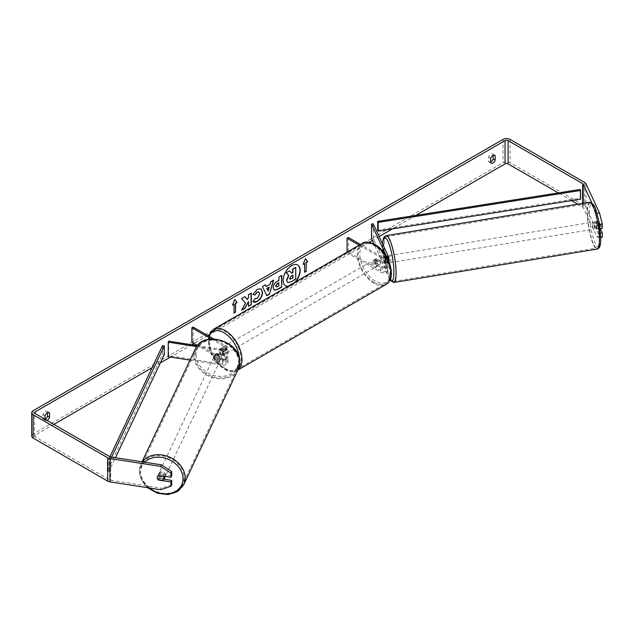 <?xml version="1.0" encoding="UTF-8"?>
<svg xmlns="http://www.w3.org/2000/svg" width="634" height="634" viewBox="0 0 634 634"><rect width="100%" height="100%" fill="white"/><g stroke="black" fill="none" stroke-linecap="round" stroke-linejoin="round"><path stroke-width="0.48" stroke-dasharray="3.17 2.38" d="M216.099 358.123A3.566 2.813 24.9 0 1 214.72 355.579A3.566 2.813 24.9 0 1 214.926 354.604A3.566 2.813 24.9 0 1 216.099 353.455L223.033 354.533A2.496 1.442 0 0 0 226.179 353.138A2.496 1.442 0 0 0 225.45 352.116L219.895 348.914A3.566 2.061 -120 0 0 219.626 349.025A3.566 2.061 -120 0 0 219.895 353.574L225.45 356.784A2.496 1.442 180 0 1 226.179 357.798A2.496 1.442 180 0 1 223.033 359.193L216.099 358.123L215.639 359.113A3.566 2.813 24.9 0 1 214.26 356.57A3.566 2.813 24.9 0 1 214.466 355.603A3.566 2.813 24.9 0 1 215.639 354.454L222.574 355.523A4.28 2.473 0 0 0 227.963 353.138A4.28 2.473 0 0 0 226.71 351.394L221.163 348.185A3.566 2.061 -120 0 0 220.886 348.304A3.566 2.061 -120 0 0 221.163 352.845L226.71 356.054A4.28 2.473 180 0 1 227.963 357.798A4.28 2.473 180 0 1 222.574 360.191L215.639 359.113M196.691 346.568L222.574 350.57A4.28 2.473 0 0 0 227.963 348.185A4.28 2.473 0 0 0 226.71 346.433L213.682 338.921M190.034 360.112L222.574 365.144A4.28 2.473 0 0 0 227.963 362.751A4.28 2.473 0 0 0 226.71 361.008L193.148 341.631L191.888 342.36M197.412 345.617L223.033 349.58A2.496 1.442 0 0 0 226.179 348.185A2.496 1.442 0 0 0 225.45 347.163L211.257 338.976M168.707 341.171L168.707 355.745L223.033 364.146A2.496 1.442 0 0 0 226.179 362.751A2.496 1.442 0 0 0 225.45 361.737L197.451 345.57M193.148 327.057L193.148 341.631M168.707 355.745L168.24 356.736M219.895 348.914L221.163 348.185M219.895 353.574L221.163 352.845M216.099 353.455L215.639 354.454M165.054 477.03A3.566 2.837 25.3 0 1 161.21 478.298A3.566 2.837 25.3 0 1 158.381 474.969A3.566 2.837 25.3 0 1 158.603 473.978A3.566 2.837 25.3 0 1 162.447 472.71A3.566 2.837 25.3 0 1 165.276 476.039A3.566 2.837 25.3 0 1 165.236 476.443M158.159 479.724L158.991 477.965A3.566 2.837 25.3 0 0 163.913 478.725L163.081 480.485M163.215 476.126L163.929 474.612A3.566 2.837 25.3 0 0 159.007 473.852L158.191 475.619A3.566 2.837 25.3 0 0 157.398 476.522A3.566 2.837 25.3 0 1 157.398 476.522L158.603 473.978M213.793 357.536A3.566 2.837 25.3 0 1 214.015 356.546A3.566 2.837 25.3 0 1 217.866 355.27A3.566 2.837 25.3 0 1 220.687 358.598A3.566 2.837 25.3 0 1 220.466 359.589A3.566 2.837 25.3 0 1 216.622 360.865A3.566 2.837 25.3 0 1 213.793 357.536M221.615 356.641A3.566 2.837 25.3 0 1 221.393 357.631A3.566 2.837 25.3 0 1 220.624 358.543L220.069 359.724A3.566 2.837 25.3 0 1 215.14 358.955L215.695 357.782A3.566 2.837 25.3 0 1 214.72 355.579A3.566 2.837 25.3 0 1 214.942 354.588A3.566 2.837 25.3 0 1 215.711 353.677L215.156 354.85A3.566 2.837 25.3 0 1 220.077 355.611L220.632 354.438A3.566 2.837 25.3 0 1 221.615 356.641M215.695 357.782L220.624 358.543M220.632 354.438L215.711 353.677M159.007 473.852L163.929 474.612M163.913 478.725L158.991 477.965M220.069 359.724L215.14 358.955M215.156 354.85L220.077 355.611M220.228 359.581A3.566 2.837 25.3 0 1 220.006 360.572A3.566 2.837 25.3 0 1 216.162 361.84A3.566 2.837 25.3 0 1 213.333 358.511A3.566 2.837 25.3 0 1 213.555 357.521A3.566 2.837 25.3 0 1 217.399 356.253A3.566 2.837 25.3 0 1 220.228 359.581M165.736 475.056A3.566 2.837 25.3 0 1 165.514 476.047A3.566 2.837 25.3 0 1 161.67 477.323A3.566 2.837 25.3 0 1 158.841 473.994A3.566 2.837 25.3 0 1 159.063 473.004A3.566 2.837 25.3 0 1 162.906 471.728A3.566 2.837 25.3 0 1 165.736 475.056M184.106 477.901A22.586 17.958 25.3 0 1 182.719 484.162A22.586 17.958 25.3 0 1 158.365 492.222A22.586 17.958 25.3 0 1 140.471 471.149A22.586 17.958 25.3 0 1 141.857 464.888A22.586 17.958 25.3 0 1 166.219 456.829A22.586 17.958 25.3 0 1 184.106 477.901M194.963 355.674A22.586 17.958 25.3 0 1 196.35 349.405A22.586 17.958 25.3 0 1 220.711 341.354A22.586 17.958 25.3 0 1 238.598 362.418A22.586 17.958 25.3 0 1 237.211 368.687A22.586 17.958 25.3 0 1 212.85 376.739A22.586 17.958 25.3 0 1 194.963 355.674M288.034 286.251A12.038 6.95 120 0 0 291.41 285.11A12.038 6.95 120 0 0 294.794 282.352M297.56 264.933A12.038 6.95 120 0 0 297.433 264.861A12.038 6.95 120 0 0 291.41 265.456A12.038 6.95 120 0 0 283.549 276.059A12.038 6.95 120 0 0 285.395 285.704A12.038 6.95 120 0 0 285.522 285.776M287.757 286.417A12.038 6.95 120 0 0 291.664 285.252A12.038 6.95 120 0 0 295.579 281.9M415.864 215.378L392.478 228.882M379.164 236.561L372.38 240.484M369.178 242.331L208.903 334.863M207.786 335.513L193.909 343.525M191.793 344.745L170.435 357.077M160.362 362.886L152.128 367.649M53.858 424.384L35.179 435.162A2.14 1.236 0 0 0 34.553 436.034A2.14 1.236 0 0 0 35.179 436.913L109.753 479.962A2.14 1.236 0 0 0 110.712 480.287L161.361 488.117L160.624 489.71M45.022 419.97L43.001 418.805A3.566 2.061 120 0 0 43.492 419.312A3.566 2.061 120 0 0 45.022 419.264L45.022 419.97A3.566 2.061 120 0 0 45.513 420.477A3.566 2.061 120 0 0 47.027 420.437M490.661 161.979A3.566 2.061 -60 0 1 489.131 162.027A3.566 2.061 -60 0 1 488.64 161.519L488.64 157.232A3.566 2.061 -60 0 1 492.697 154.094A3.566 2.061 -60 0 1 493.189 154.609L493.189 155.306M490.661 162.684L488.64 161.519M602.3 237.235L599.526 236.308L585.959 207.072A4.993 2.885 0 0 0 584.667 205.781L510.093 162.724A4.993 2.885 0 0 0 503.024 162.724L33.166 433.997A4.993 2.885 0 0 0 31.7 436.034M47.55 412.591L47.55 411.894A3.566 2.061 120 0 0 47.059 411.387A3.566 2.061 120 0 0 43.001 414.517L43.001 418.805M599.526 236.308L596.768 236.736L583.201 207.5A2.14 1.236 0 0 0 582.646 206.946L577.843 204.172M571.67 200.606L558.324 192.902M599.328 223.58L596.768 213.428L591.926 202.991M158.167 479.724A3.566 2.813 24.9 0 1 157.391 478.575M171.703 475.73L159.292 473.812A3.566 2.813 -155.1 0 0 158.128 474.961A3.566 2.813 -155.1 0 0 159.292 478.472L164.024 479.209M171.703 484.669L161.361 488.117M599.542 224.872L599.542 228.723L596.214 221.559A3.566 0.753 -98.8 0 0 595.849 223.097A3.566 0.753 -98.8 0 0 596.214 226.219L599.542 233.383L599.542 237.663L600.77 237.473M596.768 236.736L599.542 237.663M600.279 228.605L598.971 225.791A3.566 0.753 81.2 0 1 598.607 222.669A3.566 0.753 81.2 0 1 598.971 221.131L602.3 228.295M596.214 221.559L598.971 221.131M599.542 233.383L600.556 233.225M599.542 228.723L600.089 228.636M596.214 226.219L598.971 225.791M494.037 155.092L493.189 154.609M490.661 158.397L488.64 157.232M159.292 478.472L158.674 479.803M159.292 473.812L158.555 475.405M48.398 412.385L47.55 411.894M45.022 415.682L43.001 414.517M289.437 270.789L291.553 273.103M295.499 267.286L295.499 278.968L290.721 281.726L287.701 282.518M232.662 304.835L234.786 299.351M233.78 304.185L234.025 313.077M304.431 263.395L304.431 272.137M305.39 258.696L303.171 264.418M302.917 264.267L303.314 264.037M265.947 286.314L270.116 284.206M269.862 284.056L270.821 281.726M270.575 281.583L273.714 280.062M266.51 295.595L262.492 286.536M262.238 286.394L265.472 284.817M267.873 290.998L269.006 287.051M274.007 290.087L272.953 287.733C273.143 284.848 274.593 282.613 277.288 281.028L278.928 280.379M278.675 280.236L278.928 277.05M278.675 276.899L281.726 275.433M276.226 286.909L278.675 285.847L278.675 282.764M244.835 296.728L241.308 298.479L245.509 302.989M245.255 302.838L241.689 310.2M251.024 293.162L248.227 294.485L248.48 297.639M248.227 297.497L247.205 299.399M248.227 301.412L248.48 306.285M241.435 310.058L241.911 309.788M252.934 294.398L257.119 289.112L260.954 288.787M253.426 301.863L252.974 301.491M252.72 301.34L255.082 298.392M258.783 292.02L259.441 293.867L257.032 298.337L255.058 298.424M292.702 275.267L290.847 276.044L289.35 278.294L289.786 279.142M384.22 256.39L386.082 260.4A2.496 1.442 180 0 1 386.169 260.772A2.496 1.442 180 0 1 384.624 262.104A2.496 1.442 180 0 1 381.906 261.794L376.35 258.585A3.566 2.061 -120 0 0 376.081 258.704A3.566 2.061 -120 0 0 376.35 263.253L381.906 266.454A2.496 1.442 0 0 0 384.624 266.763A2.496 1.442 0 0 0 386.169 265.432A2.496 1.442 0 0 0 386.082 265.06L384.22 261.057A3.566 0.753 81.2 0 1 383.855 257.927A3.566 0.753 81.2 0 1 384.22 256.39L385.947 256.128L387.802 260.13A4.28 2.473 180 0 1 387.953 260.772A4.28 2.473 180 0 1 385.306 263.055A4.28 2.473 180 0 1 380.638 262.524L375.09 259.314A3.566 2.061 -120 0 0 374.821 259.433A3.566 2.061 -120 0 0 375.09 263.974L380.638 267.183A4.28 2.473 0 0 0 385.306 267.722A4.28 2.473 0 0 0 387.953 265.432A4.28 2.473 0 0 0 387.802 264.798L385.947 260.788A3.566 0.753 81.2 0 1 385.575 257.658A3.566 0.753 81.2 0 1 385.947 256.128M373.244 223.81L373.244 238.376L387.802 269.751A4.28 2.473 180 0 1 387.953 270.385A4.28 2.473 180 0 1 385.306 272.675A4.28 2.473 180 0 1 380.638 272.137L347.075 252.76L348.343 252.031L381.906 271.407A2.496 1.442 180 0 0 384.624 271.717A2.496 1.442 180 0 0 386.169 270.385A2.496 1.442 180 0 0 386.082 270.013L373.997 243.987M386.146 255.993A2.496 1.442 180 0 1 384.481 257.182A2.496 1.442 180 0 1 381.906 256.841L360.445 244.447M386.962 257.396A4.28 2.473 180 0 1 380.638 257.57L359.177 245.176M348.343 237.465L348.343 252.031M347.075 252.166L347.075 252.76M371.524 238.646L373.244 238.376M376.35 258.585L375.09 259.314M376.35 263.253L375.09 263.974M384.22 261.057L385.947 260.788M223.937 347.749A3.566 2.061 60 0 1 226.267 350.895A3.566 2.061 60 0 1 225.72 353.756A3.566 2.061 60 0 1 223.937 353.574A3.566 2.061 60 0 1 221.607 350.428A3.566 2.061 60 0 1 222.154 347.575A3.566 2.061 60 0 1 223.937 347.749M223.216 351.117A3.566 2.061 60 0 1 223.216 355.198L224.729 354.327A3.566 2.061 60 0 1 224.713 354.335A3.566 2.061 60 0 1 222.922 354.16A3.566 2.061 60 0 1 221.123 352.242L219.61 353.122A3.566 2.061 60 0 1 219.61 349.041L223.216 351.117L224.729 350.245A3.566 2.061 60 0 0 222.922 348.328A3.566 2.061 60 0 0 221.139 348.153L222.154 347.575M223.216 355.198L219.61 353.122M221.139 348.153A3.566 2.061 60 0 0 221.123 348.161L219.61 349.041M375.344 260.336A3.566 2.061 60 0 1 377.674 263.482A3.566 2.061 60 0 1 377.127 266.343A3.566 2.061 60 0 1 375.344 266.161A3.566 2.061 60 0 1 373.006 263.015A3.566 2.061 60 0 1 373.553 260.162A3.566 2.061 60 0 1 375.344 260.336M377.127 266.343L378.133 265.757A3.566 2.061 60 0 1 378.133 265.757A3.566 2.061 60 0 1 376.35 265.583A3.566 2.061 60 0 1 374.551 263.665L376.065 262.793A3.566 2.061 60 0 1 376.065 258.712L379.663 260.796A3.566 2.061 60 0 1 379.663 264.869L376.065 262.793M374.551 263.665L378.149 265.749L379.663 264.869M379.663 260.796L378.149 261.668A3.566 2.061 60 0 0 376.35 259.75A3.566 2.061 60 0 0 374.567 259.575A3.566 2.061 60 0 0 374.551 259.583L374.821 259.433M374.551 259.583L378.149 261.668M225.72 353.756L224.713 354.335L221.123 352.242M221.123 348.161L224.729 350.245M225.197 347.02A3.566 2.061 60 0 1 227.527 350.166A3.566 2.061 60 0 1 226.98 353.027A3.566 2.061 60 0 1 225.197 352.845A3.566 2.061 60 0 1 222.867 349.706A3.566 2.061 60 0 1 223.414 346.846A3.566 2.061 60 0 1 225.197 347.02M374.076 261.065A3.566 2.061 60 0 1 376.414 264.212A3.566 2.061 60 0 1 375.867 267.065A3.566 2.061 60 0 1 374.076 266.89A3.566 2.061 60 0 1 371.746 263.744A3.566 2.061 60 0 1 372.293 260.883A3.566 2.061 60 0 1 374.076 261.065M374.076 282.423A22.586 13.045 60 0 1 359.319 262.516A22.586 13.045 60 0 1 362.783 244.415A22.586 13.045 60 0 1 374.076 245.532A22.586 13.045 60 0 1 388.84 265.44A22.586 13.045 60 0 1 385.377 283.541A22.586 13.045 60 0 1 374.076 282.423M225.197 368.378A22.586 13.045 60 0 1 210.44 348.47A22.586 13.045 60 0 1 213.904 330.369A22.586 13.045 60 0 1 225.197 331.487A22.586 13.045 60 0 1 239.953 351.394A22.586 13.045 60 0 1 236.49 369.495A22.586 13.045 60 0 1 225.197 368.378M594.113 223.406A3.566 0.729 80.7 0 1 594.454 221.876A3.566 0.729 80.7 0 1 595.413 223.699A3.566 0.729 80.7 0 1 595.96 227.384A3.566 0.729 80.7 0 1 595.611 228.914A3.566 0.729 80.7 0 1 594.652 227.091A3.566 0.729 80.7 0 1 594.113 223.406M600.144 224.048A3.566 0.729 80.7 0 1 600.438 226.647A3.566 0.729 80.7 0 1 600.2 228.113L598.884 225.276A3.566 0.729 80.7 0 1 598.591 222.669A3.566 0.729 80.7 0 1 598.829 221.203L600.144 224.048L597.046 224.555A3.566 0.729 80.7 0 0 595.833 221.646A3.566 0.729 80.7 0 0 595.73 221.71L598.829 221.203M598.884 225.276L595.778 225.783A3.566 0.729 80.7 0 0 596.99 228.692A3.566 0.729 80.7 0 0 597.101 228.628L600.2 228.113M389.125 261.993A3.566 0.729 80.7 0 1 388.8 262.872A3.566 0.729 80.7 0 1 387.842 261.049A3.566 0.729 80.7 0 1 387.303 257.364A3.566 0.729 80.7 0 1 387.643 255.827A3.566 0.729 80.7 0 1 387.953 256.033M385.409 259.306A3.566 0.729 80.7 0 1 385.702 261.905A3.566 0.729 80.7 0 1 385.464 263.372L387.532 263.039A3.566 0.729 80.7 0 1 387.422 263.102A3.566 0.729 80.7 0 1 386.209 260.194L384.141 260.534A3.566 0.729 80.7 0 1 383.855 257.927A3.566 0.729 80.7 0 1 384.093 256.461L386.161 256.12A3.566 0.729 80.7 0 1 386.264 256.057A3.566 0.729 80.7 0 1 387.477 258.965L385.409 259.306L384.093 256.461M384.141 260.534L385.464 263.372M595.73 221.71L597.046 224.555M597.101 228.628L595.778 225.783M387.532 263.039L386.209 260.194M386.161 256.12L387.477 258.965M389.022 257.079A3.566 0.729 80.7 0 1 389.371 255.55A3.566 0.729 80.7 0 1 390.33 257.372A3.566 0.729 80.7 0 1 390.869 261.057A3.566 0.729 80.7 0 1 390.528 262.587A3.566 0.729 80.7 0 1 389.561 260.764A3.566 0.729 80.7 0 1 389.022 257.079M592.386 223.691A3.566 0.729 80.7 0 1 592.735 222.154A3.566 0.729 80.7 0 1 593.693 223.984A3.566 0.729 80.7 0 1 594.232 227.669A3.566 0.729 80.7 0 1 593.892 229.199A3.566 0.729 80.7 0 1 592.925 227.376A3.566 0.729 80.7 0 1 592.386 223.691M599.162 238.273A22.586 4.628 80.7 0 1 596.974 247.965A22.586 4.628 80.7 0 1 590.888 236.411A22.586 4.628 80.7 0 1 587.464 213.079A22.586 4.628 80.7 0 1 589.652 203.387A22.586 4.628 80.7 0 1 595.73 214.942A22.586 4.628 80.7 0 1 599.162 238.273M395.79 271.669A22.586 4.628 80.7 0 1 393.603 281.361A22.586 4.628 80.7 0 1 387.525 269.807A22.586 4.628 80.7 0 1 384.101 246.468A22.586 4.628 80.7 0 1 386.288 236.775A22.586 4.628 80.7 0 1 392.367 248.338A22.586 4.628 80.7 0 1 395.79 271.669M580.126 189.463L580.126 198.204L377.666 230.15M580.126 198.204L580.593 199.195M162.566 345.593L162.566 354.335L107.233 471.221L108.953 471.498L115.475 457.708M107.233 471.221L107.233 462.479L109.944 456.749M164.285 354.604L162.566 354.335M107.233 462.479L108.953 462.757L111.624 457.114M108.953 462.757L108.953 471.498M222.574 350.57L222.574 355.523M222.574 360.191L222.574 365.144M226.71 356.054L226.71 361.008M225.45 356.784L225.45 361.737M223.033 359.193L223.033 364.146M225.45 347.163L225.45 352.116M226.71 346.433L226.71 351.394M223.033 349.58L223.033 354.533M142.341 461.869A23.735 18.869 -154.7 0 0 140.827 464.397A23.735 18.869 -154.7 0 0 139.369 470.983A23.735 18.869 -154.7 0 0 158.159 493.117A23.735 18.869 -154.7 0 0 183.749 484.653M148.966 487.911A21.944 17.451 25.3 0 1 140.629 472.227A21.944 17.451 25.3 0 1 144.718 462.234M238.241 369.17A23.735 18.869 25.3 0 1 212.652 377.634A23.735 18.869 25.3 0 1 193.853 355.5A23.735 18.869 25.3 0 1 195.32 348.922M196.041 354.786A21.944 17.451 -154.7 0 0 217.177 376.12A21.944 17.451 -154.7 0 0 238.439 361.348A21.944 17.451 -154.7 0 0 217.303 340.014A21.944 17.451 -154.7 0 0 196.041 354.786M35.179 436.913L35.179 435.162M503.024 139.417L503.024 162.724M33.166 410.689L33.166 433.997M110.712 456.971L110.712 480.287M109.753 456.654L109.753 479.962M582.646 203.379L582.646 206.946M583.201 203.284L583.201 207.5M585.959 183.757L585.959 207.072M584.667 182.465L584.667 205.781M510.093 139.417L510.093 162.724M387.802 264.798L387.802 269.751M387.802 255.177L387.802 260.13M380.638 267.183L380.638 272.137M386.082 265.06L386.082 270.013M381.906 266.454L381.906 271.407M381.906 256.841L381.906 261.794M380.638 257.57L380.638 262.524M386.082 255.882L386.082 260.4M362.212 243.424A23.735 13.702 -120 0 0 358.575 262.444A23.735 13.702 -120 0 0 374.076 283.35A23.735 13.702 -120 0 0 385.947 284.531M375.344 245.326A21.944 12.672 60 0 1 390.861 272.208A21.944 12.672 60 0 1 375.344 281.171A21.944 12.672 60 0 1 359.819 254.289A21.944 12.672 60 0 1 375.344 245.326M237.877 369.947A23.735 13.702 60 0 1 237.061 370.486A23.735 13.702 60 0 1 225.197 369.313A23.735 13.702 60 0 1 209.696 348.399A23.735 13.702 60 0 1 213.333 329.379M209.26 336.361A21.944 12.672 -120 0 0 223.937 368.584A21.944 12.672 -120 0 0 239.446 358.915M589.469 202.262A23.735 4.858 -99.3 0 0 587.171 212.445A23.735 4.858 -99.3 0 0 590.769 236.957A23.735 4.858 -99.3 0 0 597.157 249.099M589.351 213.159A21.944 4.493 80.7 0 1 594.795 207.516A21.944 4.493 80.7 0 1 600.715 237.631A21.944 4.493 80.7 0 1 595.271 243.274A21.944 4.493 80.7 0 1 589.351 213.159M393.793 282.487A23.735 4.858 80.7 0 1 387.406 270.346A23.735 4.858 80.7 0 1 383.808 245.833A23.735 4.858 80.7 0 1 386.098 235.65M382.603 243.963A21.944 4.493 -99.3 0 0 382.54 247.109A21.944 4.493 -99.3 0 0 390.013 279.911M227.963 362.751L227.963 357.798M226.179 357.798L226.179 362.751M227.963 353.138L227.963 348.185M226.179 348.185L226.179 353.138M219.626 349.025L220.886 348.304M214.015 356.546L214.466 355.603M147.548 487.689L141.469 480.017L139.306 471.236L140.827 464.397L142.04 461.821M221.393 357.631L220.466 359.589M220.006 360.572L165.514 476.047M213.555 357.521L159.063 473.004M196.35 349.405L141.857 464.888M237.211 368.687L182.719 484.162M45.513 420.477L43.492 419.312M491.152 163.192L489.131 162.027M34.553 436.034L34.553 412.726M492.697 154.094L494.718 155.259M157.383 476.554L158.128 474.961M47.059 411.387L49.08 412.552M387.953 265.432L387.953 270.385M386.169 265.432L386.169 270.385M387.953 260.772L387.953 259.306M386.169 260.772L386.169 255.819M208.546 335.949L211.185 354.319L224.301 369.4C230.586 372.174 234.834 372.53 237.061 370.486L237.829 370.042M373.553 260.162L374.567 259.575M226.98 353.027L375.867 267.065M223.414 346.846L372.293 260.883M213.904 330.369L362.783 244.415M236.49 369.495L385.377 283.541M382.532 243.813L383.728 259.972L385.377 268.047L387.905 276.17L389.91 280.141M594.454 221.876L595.833 221.646M595.611 228.914L596.99 228.692M387.643 255.827L386.264 256.057M387.422 263.102L388.8 262.872M389.371 255.55L592.735 222.154M390.528 262.587L593.892 229.199M393.603 281.361L596.974 247.965M386.288 236.775L589.652 203.387"/><path stroke-width="0.95" d="M197.412 345.617L168.707 341.171L168.24 342.17L196.691 346.568M168.24 342.17L168.24 356.736L190.034 360.112M197.451 345.57L191.888 342.36L191.888 327.786L211.257 338.976M213.682 338.921L193.148 327.057L191.888 327.786M165.236 476.443A3.566 2.837 25.3 0 1 165.054 477.03L163.857 479.573A3.566 2.837 25.3 0 1 163.081 480.485L158.159 479.724A3.566 2.837 25.3 0 1 157.177 477.513A3.566 2.837 25.3 0 1 157.391 476.538M158.191 475.619L163.096 476.372A3.566 2.837 25.3 0 1 164.071 478.583A3.566 2.837 25.3 0 1 163.857 479.573M294.794 282.352A12.038 6.95 120 0 0 297.56 264.933M295.579 281.9A12.038 6.95 120 0 0 297.687 265.004A12.038 6.95 120 0 0 291.664 265.598A12.038 6.95 120 0 0 283.802 276.21A12.038 6.95 120 0 0 285.649 285.855A12.038 6.95 120 0 0 287.757 286.417M558.324 192.902L508.072 163.889A2.14 1.236 0 0 0 505.044 163.889L415.864 215.378M392.478 228.882L379.164 236.561M372.38 240.484L369.178 242.331M208.903 334.863L207.786 335.513M193.909 343.525L191.793 344.745M170.435 357.077L160.362 362.886M152.128 367.649L53.858 424.384M591.926 202.991L583.201 184.185A2.14 1.236 0 0 0 582.646 183.63L508.072 140.582A2.14 1.236 0 0 0 505.044 140.582L35.179 411.854A2.14 1.236 0 0 0 34.553 412.726A2.14 1.236 0 0 0 35.179 413.598L109.753 456.654A2.14 1.236 0 0 0 110.712 456.971L161.361 464.809L171.703 471.458L171.703 475.73L170.966 477.323L170.966 473.051L160.624 466.402L161.361 464.809M245.509 302.989L241.689 310.2L245.001 308.29L248.48 301.554L248.48 306.285L251.278 304.669L251.278 293.011L248.48 294.628L248.48 297.639L247.458 299.549L244.914 296.68L241.554 298.622L245.509 302.989M266.201 286.465L270.116 284.206L270.821 281.726L273.714 280.062L269.442 294.192L266.763 295.737L262.492 286.536L265.472 284.817L266.201 286.465L265.321 284.904M490.661 158.397A3.566 2.061 -60 0 1 494.718 155.259A3.566 2.061 -60 0 1 495.202 155.774L495.202 160.061A3.566 2.061 -60 0 1 492.935 163.017A3.566 2.061 -60 0 1 491.152 163.192A3.566 2.061 -60 0 1 490.661 162.684L490.661 158.397M47.027 420.437A3.566 2.061 120 0 0 47.296 420.302A3.566 2.061 120 0 0 49.563 417.346L49.563 413.059A3.566 2.061 120 0 0 49.08 412.552A3.566 2.061 120 0 0 45.022 415.682L45.022 419.28A3.566 2.061 120 0 0 45.276 419.137A3.566 2.061 120 0 0 47.55 416.181L47.55 412.591M232.512 305.208L234.786 299.351L237.061 302.584L235.539 303.456L235.539 312.197L234.025 313.077L234.025 304.336L232.512 305.208M306.198 262.666L307.712 261.794L305.445 258.561L303.171 264.418L304.685 263.538L304.685 272.279L306.198 271.407L306.198 262.666L306.198 271.407M273.206 287.915L273.206 287.876C273.397 284.999 274.839 282.764 277.541 281.179L278.928 280.379L278.928 277.05L281.726 275.433L281.726 287.091L277.399 289.587L274.134 290.166L273.206 287.915M255.082 298.392L257.285 298.487L259.694 294.01L258.91 292.084L257.285 292.258L255.011 294.984L252.903 294.469L257.372 289.262L261.081 288.858L262.579 292.314C262.333 296.173 260.558 299.216 257.253 301.451C255.248 302.513 253.822 302.529 252.974 301.491L255.288 298.551M253.552 301.942L252.974 301.491M493.189 155.306L493.189 158.896A3.566 2.061 -60 0 1 490.914 161.852A3.566 2.061 -60 0 1 490.661 161.979M596.99 213.396L599.526 213L585.959 183.757A4.993 2.885 0 0 0 584.667 182.465L510.093 139.417A4.993 2.885 0 0 0 503.024 139.417L33.166 410.689A4.993 2.885 0 0 0 31.7 412.726A4.993 2.885 0 0 0 33.166 414.763L107.732 457.819A4.993 2.885 0 0 0 109.975 458.564L160.624 466.402M577.843 204.172L571.67 200.606M31.7 412.726L31.7 436.034A4.993 2.885 0 0 0 33.166 438.078L107.732 481.127A4.993 2.885 0 0 0 109.975 481.88L160.624 489.71L170.966 486.262L171.703 484.669L171.703 480.398L170.966 481.991L170.966 486.262M157.391 478.575A3.566 2.813 24.9 0 1 157.383 476.554A3.566 2.813 24.9 0 1 158.555 475.405L170.966 477.323M170.966 481.991L158.555 480.065A3.566 2.813 24.9 0 1 158.167 479.724M171.703 471.458L170.966 473.051M164.024 479.209L171.703 480.398M599.526 213L602.3 224.016L599.542 224.444L599.542 224.872M599.542 224.444L599.328 223.58M600.556 233.225L602.3 232.955L602.3 237.235L600.77 237.473M600.089 228.636L602.3 228.295L602.3 224.016M602.3 232.955L600.279 228.605M495.202 155.774L494.037 155.092M495.202 160.061L493.189 158.896M49.563 413.059L48.398 412.385M49.563 417.346L47.55 416.181M285.522 285.776A12.038 6.95 120 0 0 288.034 286.251M286.528 280.157L287.701 282.518L286.528 280.125L288.613 275.338L286.196 272.66L289.683 270.932L291.727 273.294L292.956 272.588L292.956 269.046L295.753 267.429L295.753 279.111L290.974 281.868L287.654 282.495M289.683 270.932L286.196 272.66M291.553 273.103L292.702 272.438L292.702 268.903L295.753 267.429M286.782 280.299L288.866 275.481L286.449 272.802M234.731 299.494L237.061 302.584M236.807 302.442L235.539 303.456M235.293 303.314L235.539 312.197M234.025 312.784L235.293 312.055M232.662 304.835L234.025 304.336M305.945 271.265L304.685 271.994M303.314 264.037L304.685 263.538M305.945 262.524L307.712 261.794M307.458 261.644L305.39 258.696M273.357 280.268L269.442 294.192M269.188 294.041L266.652 295.507M269.252 287.202L266.755 288.351L268.127 291.149L269.252 287.202L267.001 288.502L268.127 291.149M281.472 275.576L281.726 287.091M281.472 286.94L277.145 289.437L274.007 290.087M278.928 282.907L277.597 283.675L276.004 286.116L276.337 286.996L278.928 285.989L278.675 282.764L277.351 283.533L275.75 285.966L276.226 286.909M244.835 296.728L247.458 299.549M248.48 305.992L251.278 304.669M251.024 304.518L251.024 293.162M241.911 309.788L244.748 308.14L248.48 301.554M260.954 288.787L262.325 292.171C262.08 296.03 260.305 299.074 257.008 301.301L253.426 301.863M258.783 292.02L257.032 292.108L255.011 294.984M254.757 294.842L252.934 294.398M289.603 278.445L289.904 279.237L292.956 277.93L292.956 275.124L291.101 276.194L289.603 278.445M289.786 279.142L292.956 277.93M292.702 277.779L292.702 275.267M386.146 255.993A2.496 1.442 180 0 0 386.169 255.819A2.496 1.442 180 0 0 386.082 255.447L371.524 224.079L373.244 223.81L387.802 255.177A4.28 2.473 180 0 1 387.953 255.819A4.28 2.473 180 0 1 386.962 257.396M360.445 244.447L348.343 237.465L347.075 238.194L347.075 252.166M359.177 245.176L347.075 238.194M371.524 224.079L371.524 238.646L373.997 243.987M387.953 256.033A3.566 0.729 80.7 0 1 389.149 261.343A3.566 0.729 80.7 0 1 389.125 261.993M378.133 231.141L580.593 199.195L580.593 190.454L580.126 189.463L377.666 221.409L377.666 230.15L378.133 231.141L378.133 222.399L377.666 221.409M580.593 190.454L378.133 222.399M109.944 456.749L162.566 345.593L164.285 345.863L164.285 354.604L115.475 457.708M111.624 457.114L164.285 345.863M142.04 461.821L195.32 348.922A23.735 18.869 25.3 0 1 220.909 340.458A23.735 18.869 25.3 0 1 239.7 362.593A23.735 18.869 25.3 0 1 238.241 369.17L183.749 484.653A23.735 18.869 -154.7 0 0 185.215 478.076A23.735 18.869 -154.7 0 0 168.161 456.535A23.735 18.869 -154.7 0 0 142.341 461.869M144.718 462.234A21.944 17.451 25.3 0 1 168.438 459.349A21.944 17.451 25.3 0 1 183.028 478.781A21.944 17.451 25.3 0 1 171.196 493.133A21.944 17.451 25.3 0 1 148.966 487.911M505.044 140.582L505.044 163.889M35.179 411.854L35.179 413.598M109.975 458.564L109.975 481.88M508.072 140.582L508.072 163.889M582.646 183.63L582.646 203.379M583.201 184.185L583.201 203.284M33.166 414.763L33.166 438.078M107.732 457.819L107.732 481.127M386.082 255.447L386.082 255.882M385.947 284.531A23.735 13.702 -120 0 0 389.585 265.511A23.735 13.702 -120 0 0 374.076 244.597A23.735 13.702 -120 0 0 362.212 243.424C364.439 241.38 368.695 241.736 374.971 244.51C389.07 251.999 397.478 278.54 385.947 284.531L237.829 370.042M362.212 243.424L213.333 329.379A23.735 13.702 60 0 1 225.197 330.56A23.735 13.702 60 0 1 240.46 350.697A23.735 13.702 60 0 1 237.877 369.947M239.446 358.915A21.944 12.672 -120 0 0 223.937 332.739A21.944 12.672 -120 0 0 209.26 336.361M599.455 238.915A23.735 4.858 -99.3 0 0 595.857 214.403A23.735 4.858 -99.3 0 0 589.469 202.262C596.119 204.251 595.556 210.425 598.393 218.881L600.778 237.893C600.723 246.333 599.352 247.529 599.106 247.823L597.157 249.099A23.735 4.858 -99.3 0 0 599.455 238.915M589.469 202.262L386.098 235.65A23.735 4.858 80.7 0 1 392.494 247.791A23.735 4.858 80.7 0 1 396.091 272.303A23.735 4.858 80.7 0 1 393.793 282.487L597.157 249.099M390.013 279.911A21.944 4.493 -99.3 0 0 393.904 271.59A21.944 4.493 -99.3 0 0 388.523 242.711A21.944 4.493 -99.3 0 0 382.603 243.963M183.749 484.653L177.52 491.564L167.955 494.583L157.192 493.173L147.548 487.689M238.241 369.17L239.763 362.331C241.126 341.298 203.102 329.561 195.32 348.922M387.953 259.306L387.953 255.819M213.333 329.379L208.546 335.949M386.098 235.65L384.529 236.482L383.419 238.344L382.532 243.813M389.91 280.141L393.793 282.487"/></g></svg>
